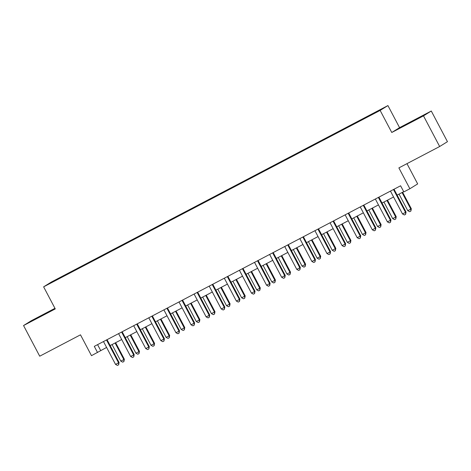 <?xml version="1.0" encoding="UTF-8"?>
<svg xmlns="http://www.w3.org/2000/svg" width="471" height="471" viewBox="0 0 471 471"><rect width="100%" height="100%" fill="white"/><g stroke="black" fill="none" stroke-linecap="round" stroke-linejoin="round"><path stroke-width="0.71" d="M53.824 281.44L58.422 278.956L53.824 281.44M54.954 308.322L31.345 320.704L23.55 325.543L39.717 356.2L80.494 334.822L91.486 355.67L106.599 347.439M387.927 105.575L51.421 281.999L43.626 286.839L380.138 110.414L387.927 105.575L399.567 127.647L391.772 132.486L423.494 115.86L431.283 111.021L399.567 127.647M431.283 111.021L447.45 141.677L439.655 146.516L398.878 167.9L409.87 188.747L417.665 183.908L406.979 163.649M423.494 115.86L439.655 146.516M409.87 188.747L403.83 191.915L400.597 185.78L94.294 346.368L97.526 352.502M373.65 113.635L366.538 117.438L373.703 113.729M364.595 118.339L365.784 117.279L71.568 271.531L71.798 271.973M364.507 118.074L380.821 109.519L377.577 111.533L359.991 120.876L65.775 275.129L50.738 282.888L71.568 271.531M391.772 132.486L380.138 110.414M23.55 325.543L55.266 308.911L43.626 286.839M110.167 345.567L121.701 339.52M125.268 337.654L136.808 331.602M140.376 329.735L151.909 323.683M155.477 321.817L167.011 315.764M170.579 313.898L182.118 307.846M185.686 305.979L197.219 299.927M200.787 298.061L212.321 292.008M215.889 290.142L227.428 284.09M230.996 282.223L242.53 276.171M246.097 274.305L257.631 268.258M261.205 266.386L272.738 260.339M276.306 258.467L287.84 252.421M291.408 250.548L302.947 244.502M306.515 242.63L318.049 236.583M321.616 234.711L333.15 228.665M336.718 226.792L348.257 220.746M351.825 218.874L363.359 212.827M366.927 210.955L378.46 204.909M382.028 203.036L393.568 196.99M397.135 195.118L403.7 191.673M97.579 344.648L100.688 350.542M70.291 272.326L70.414 272.697M53.982 280.875L54.306 281.022M413.726 120.376L398.548 128.671L413.856 120.629M55.06 308.517L30.621 321.569L55.113 308.617M393.597 189.448L393.609 189.548A1.384 1.366 -121.8 0 0 393.762 190.049L405.531 212.368L402.511 213.952L390.742 191.632A1.384 1.366 -121.8 0 0 390.412 191.22L390.341 191.155M394.133 189.171L394.133 189.218A1.384 1.366 -121.8 0 0 394.292 189.725L406.055 212.044L405.531 212.368L405.625 214.34L404.412 214.976L402.511 213.952M406.055 212.044L405.625 214.34M399.043 194.117L407.774 210.684L410.794 209.1L411.324 208.771L402.611 192.245M411.324 208.771L410.889 211.073L410.794 209.1L402.063 192.533M410.889 211.073L409.682 211.703L407.774 210.684M378.496 197.367L378.507 197.467A1.384 1.366 -121.8 0 0 378.66 197.967L390.43 220.287L387.409 221.87L375.64 199.551A1.384 1.366 -121.8 0 0 375.31 199.139L375.234 199.074M379.025 197.09L379.031 197.137A1.384 1.366 -121.8 0 0 379.184 197.643L390.954 219.963L390.43 220.287L390.518 222.259L389.311 222.895L387.409 221.87M390.954 219.963L390.518 222.259M363.394 205.285L363.4 205.385A1.384 1.366 -121.8 0 0 363.553 205.886L375.322 228.205L372.302 229.789L360.533 207.47A1.384 1.366 -121.8 0 0 360.209 207.057L360.132 206.993M363.924 205.009L363.93 205.056A1.384 1.366 -121.8 0 0 364.083 205.562L375.852 227.882L375.322 228.205L375.416 230.178L374.209 230.814L372.302 229.789M375.852 227.882L375.416 230.178M348.287 213.204L348.299 213.304A1.384 1.366 -121.8 0 0 348.452 213.805L360.221 236.124L357.201 237.708L345.431 215.388A1.384 1.366 -121.8 0 0 345.102 214.976L345.031 214.911M348.817 212.927L348.823 212.974A1.384 1.366 -121.8 0 0 348.982 213.481L360.745 235.8L360.221 236.124L360.315 238.096L359.102 238.732L357.201 237.708M360.745 235.8L360.315 238.096M383.936 202.035L392.673 218.603L395.693 217.019L396.217 216.689L387.503 200.163M396.217 216.689L395.787 218.991L395.693 217.019L386.956 200.452M395.787 218.991L394.574 219.621L392.673 218.603M368.834 209.954L377.571 226.522L380.592 224.938L381.116 224.608L372.402 208.082M381.116 224.608L380.68 226.91L380.592 224.938L371.855 208.37M380.68 226.91L379.473 227.54L377.571 226.522M353.733 217.873L362.464 234.44L365.484 232.857L366.014 232.527L357.301 216.001M366.014 232.527L365.578 234.829L365.484 232.857L356.753 216.289M365.578 234.829L364.371 235.459L362.464 234.44M333.185 221.123L333.197 221.217A1.384 1.366 -121.8 0 0 333.35 221.723L345.119 244.043L342.093 245.626L330.33 223.307A1.384 1.366 -121.8 0 0 330 222.895L329.924 222.83M333.715 220.846L333.721 220.893A1.384 1.366 -121.8 0 0 333.874 221.399L345.643 243.719L345.119 244.043L345.208 246.015L344.001 246.651L342.093 245.626M345.643 243.719L345.208 246.015M338.625 225.792L347.363 242.359L350.383 240.775L350.907 240.445L342.193 223.919M350.907 240.445L350.477 242.748L350.383 240.775L341.646 224.208M350.477 242.748L349.264 243.377L347.363 242.359M404.389 125.675L418.425 118.28M414.044 120.617L407.58 124.038M46.123 313.515L39.658 316.93M36.461 318.573L50.503 311.178M318.078 229.041L318.09 229.136A1.384 1.366 -121.8 0 0 318.243 229.642L330.012 251.961L326.992 253.545L315.223 231.226A1.384 1.366 -121.8 0 0 314.893 230.814L314.822 230.749M318.614 228.765L318.62 228.812A1.384 1.366 -121.8 0 0 318.773 229.312L330.542 251.638L330.012 251.961L330.106 253.934L328.899 254.57L326.992 253.545M330.542 251.638L330.106 253.934M302.977 236.96L302.988 237.054A1.384 1.366 -121.8 0 0 303.141 237.561L314.911 259.88L311.89 261.464L300.121 239.144A1.384 1.366 -121.8 0 0 299.791 238.732L299.721 238.667M303.507 236.683L303.512 236.73A1.384 1.366 -121.8 0 0 303.665 237.231L315.435 259.556L314.911 259.88L315.005 261.852L313.792 262.482L311.89 261.464M315.435 259.556L315.005 261.852M287.875 244.879L287.887 244.973A1.384 1.366 -121.8 0 0 288.04 245.479L299.803 267.799L296.783 269.383L285.02 247.063A1.384 1.366 -121.8 0 0 284.69 246.651L284.614 246.586M288.405 244.602L288.411 244.649A1.384 1.366 -121.8 0 0 288.564 245.15L300.333 267.475L299.803 267.799L299.897 269.771L298.691 270.401L296.783 269.383M300.333 267.475L299.897 269.771M272.768 252.797L272.78 252.892A1.384 1.366 -121.8 0 0 272.933 253.398L284.702 275.718L281.682 277.301L269.912 254.982A1.384 1.366 -121.8 0 0 269.583 254.57L269.512 254.505M273.304 252.521L273.31 252.568A1.384 1.366 -121.8 0 0 273.463 253.068L285.232 275.388L284.702 275.718L284.796 277.69L283.589 278.32L281.682 277.301M285.232 275.388L284.796 277.69M257.666 260.716L257.678 260.81A1.384 1.366 -121.8 0 0 257.831 261.317L269.6 283.636L266.58 285.22L254.811 262.9A1.384 1.366 -121.8 0 0 254.481 262.488L254.411 262.424M258.196 260.439L258.202 260.487A1.384 1.366 -121.8 0 0 258.355 260.987L270.124 283.306L269.6 283.636L269.689 285.609L268.482 286.238L266.58 285.22M270.124 283.306L269.689 285.609M323.524 233.71L332.255 250.278L335.281 248.694L335.805 248.364L327.092 231.838M335.805 248.364L335.37 250.666L335.281 248.694L326.544 232.126M335.37 250.666L334.163 251.296L332.255 250.278M308.423 241.629L317.154 258.196L320.174 256.613L320.704 256.283L311.99 239.757M320.704 256.283L320.268 258.585L320.174 256.613L311.443 240.045M320.268 258.585L319.061 259.215L317.154 258.196M293.315 249.548L302.052 266.115L305.073 264.531L305.597 264.202L296.883 247.675M305.597 264.202L305.167 266.504L305.073 264.531L296.336 247.964M305.167 266.504L303.954 267.134L302.052 266.115M278.214 257.466L286.945 274.034L289.965 272.45L290.495 272.12L281.782 255.594M290.495 272.12L290.059 274.422L289.965 272.45L281.234 255.883M290.059 274.422L288.853 275.052L286.945 274.034M263.106 265.385L271.844 281.952L275.394 280.039L266.68 263.513M275.394 280.039L274.958 282.341L274.864 280.369L266.133 263.801M274.958 282.341L273.751 282.971L271.844 281.952M242.565 268.635L242.571 268.729A1.384 1.366 -121.8 0 0 242.73 269.235L254.493 291.555L251.473 293.139L239.71 270.819A1.384 1.366 -121.8 0 0 239.38 270.407L239.303 270.342M243.095 268.358L243.101 268.405A1.384 1.366 -121.8 0 0 243.254 268.906L255.023 291.225L254.493 291.555L254.587 293.527L253.38 294.157L251.473 293.139M255.023 291.225L254.587 293.527M248.005 273.304L256.742 289.871L259.762 288.287L260.286 287.958L251.573 271.431M260.286 287.958L259.851 290.26L259.762 288.287L251.025 271.72M259.851 290.26L258.644 290.89L256.742 289.871M227.458 276.554L227.469 276.648A1.384 1.366 -121.8 0 0 227.623 277.154L239.392 299.474L236.371 301.057L224.602 278.738A1.384 1.366 -121.8 0 0 224.273 278.326L224.202 278.261M227.993 276.277L227.999 276.324A1.384 1.366 -121.8 0 0 228.152 276.824L239.916 299.144L239.392 299.474L239.486 301.446L238.273 302.076L236.371 301.057M239.916 299.144L239.486 301.446M232.904 281.222L241.635 297.79L244.655 296.206L245.185 295.876L236.471 279.35M245.185 295.876L244.749 298.178L244.655 296.206L235.924 279.639M244.749 298.178L243.542 298.808L241.635 297.79M212.356 284.472L212.368 284.566A1.384 1.366 -121.8 0 0 212.521 285.073L224.29 307.392L221.27 308.976L209.501 286.656A1.384 1.366 -121.8 0 0 209.171 286.244L209.095 286.18M212.886 284.196L212.892 284.243A1.384 1.366 -121.8 0 0 213.045 284.743L224.814 307.063L224.29 307.392L224.379 309.365L223.172 309.995L221.27 308.976M224.814 307.063L224.379 309.365M217.796 289.141L226.533 305.708L229.554 304.125L230.078 303.795L221.364 287.269M230.078 303.795L229.648 306.091L229.554 304.125L220.817 287.557M229.648 306.091L228.435 306.727L226.533 305.708M197.255 292.391L197.261 292.485A1.384 1.366 -121.8 0 0 197.42 292.991L209.183 315.311L206.163 316.895L194.393 294.575A1.384 1.366 -121.8 0 0 194.07 294.163L193.993 294.098M197.785 292.114L197.791 292.161A1.384 1.366 -121.8 0 0 197.944 292.662L209.713 314.981L209.183 315.311L209.277 317.283L208.07 317.913L206.163 316.895M209.713 314.981L209.277 317.283M202.695 297.06L211.432 313.627L214.452 312.043L214.976 311.714L206.263 295.187M214.976 311.714L214.54 314.01L214.452 312.043L205.715 295.476M214.54 314.01L213.334 314.646L211.432 313.627M182.147 300.31L182.159 300.404A1.384 1.366 -121.8 0 0 182.312 300.91L194.081 323.23L191.061 324.813L179.292 302.494A1.384 1.366 -121.8 0 0 178.962 302.082L178.892 302.017M182.683 300.033L182.683 300.08A1.384 1.366 -121.8 0 0 182.842 300.58L194.605 322.9L194.081 323.23L194.176 325.202L192.963 325.832L191.061 324.813M194.605 322.9L194.176 325.202M187.593 304.978L196.325 321.546L199.345 319.962L199.875 319.632L191.161 303.106M199.875 319.632L199.439 321.928L199.345 319.962L190.614 303.395M199.439 321.928L198.232 322.564L196.325 321.546M167.046 308.228L167.058 308.322A1.384 1.366 -121.8 0 0 167.211 308.829L178.98 331.148L175.96 332.732L164.191 310.413A1.384 1.366 -121.8 0 0 163.861 310L163.784 309.936M167.576 307.946L167.582 307.999A1.384 1.366 -121.8 0 0 167.735 308.499L179.504 330.819L178.98 331.148L179.068 333.121L177.861 333.751L175.96 332.732M179.504 330.819L179.068 333.121M172.486 312.897L181.223 329.464L184.243 327.881L184.767 327.551L176.054 311.025M184.767 327.551L184.338 329.847L184.243 327.881L175.506 311.313M184.338 329.847L183.125 330.483L181.223 329.464M157.385 320.816L166.122 337.383L169.142 335.799L169.666 335.47L160.952 318.944M169.666 335.47L169.23 337.766L169.142 335.799L160.405 319.232M169.23 337.766L168.023 338.402L166.122 337.383M151.939 316.147L151.95 316.241A1.384 1.366 -121.8 0 0 152.104 316.748L163.873 339.067L160.852 340.651L149.083 318.331A1.384 1.366 -121.8 0 0 148.759 317.919L148.683 317.854M152.474 315.864L152.48 315.917A1.384 1.366 -121.8 0 0 152.633 316.418L164.403 338.737L163.873 339.067L163.967 341.039L162.76 341.669L160.852 340.651M164.403 338.737L163.967 341.039M136.837 324.066L136.849 324.16A1.384 1.366 -121.8 0 0 137.002 324.666L148.771 346.986L145.751 348.569L133.982 326.25A1.384 1.366 -121.8 0 0 133.652 325.838L133.581 325.773M137.367 323.783L137.373 323.836A1.384 1.366 -121.8 0 0 137.532 324.336L149.295 346.656L148.771 346.986L148.865 348.958L147.653 349.588L145.751 348.569M149.295 346.656L148.865 348.958M142.283 328.734L151.014 345.302L154.035 343.718L154.565 343.388L145.851 326.862M154.565 343.388L154.129 345.685L154.035 343.718L145.304 327.151M154.129 345.685L152.922 346.32L151.014 345.302M121.736 331.984L121.748 332.079A1.384 1.366 -121.8 0 0 121.901 332.585L133.67 354.904L130.644 356.488L118.88 334.169A1.384 1.366 -121.8 0 0 118.551 333.756L118.474 333.692M122.266 331.702L122.272 331.755A1.384 1.366 -121.8 0 0 122.425 332.255L134.194 354.575L133.67 354.904L133.758 356.877L132.551 357.507L130.644 356.488M134.194 354.575L133.758 356.877M127.176 336.653L135.913 353.215L138.933 351.631L139.457 351.307L130.744 334.781M139.457 351.307L139.027 353.603L138.933 351.631L130.196 335.069M139.027 353.603L137.815 354.239L135.913 353.215M106.629 339.903L106.64 339.997A1.384 1.366 -121.8 0 0 106.793 340.504L118.562 362.823L115.542 364.407L103.773 342.087A1.384 1.366 -121.8 0 0 103.443 341.675L103.373 341.61M107.164 339.62L107.17 339.673A1.384 1.366 -121.8 0 0 107.323 340.174L119.092 362.493L118.562 362.823L118.657 364.795L117.45 365.425L115.542 364.407M119.092 362.493L118.657 364.795M112.074 344.572L120.806 361.133L123.832 359.55L124.356 359.226L115.642 342.7M124.356 359.226L123.92 361.522L123.832 359.55L115.095 342.988M123.92 361.522L122.713 362.158L120.806 361.133M393.609 189.548L394.133 189.218M393.762 190.049L394.292 189.725M378.507 197.467L379.031 197.137M378.66 197.967L379.184 197.643M363.4 205.385L363.93 205.056M363.553 205.886L364.083 205.562M348.299 213.304L348.823 212.974M348.452 213.805L348.982 213.481M333.197 221.217L333.721 220.893M333.35 221.723L333.874 221.399M318.09 229.136L318.62 228.812M318.243 229.642L318.773 229.312M302.988 237.054L303.512 236.73M303.141 237.561L303.665 237.231M287.887 244.973L288.411 244.649M288.04 245.479L288.564 245.15M272.78 252.892L273.31 252.568M272.933 253.398L273.463 253.068M257.678 260.81L258.202 260.487M257.831 261.317L258.355 260.987M242.571 268.729L243.101 268.405M242.73 269.235L243.254 268.906M227.469 276.648L227.999 276.324M227.623 277.154L228.152 276.824M212.368 284.566L212.892 284.243M212.521 285.073L213.045 284.743M197.261 292.485L197.791 292.161M197.42 292.991L197.944 292.662M182.159 300.404L182.683 300.08M182.312 300.91L182.842 300.58M167.058 308.322L167.582 307.999M167.211 308.829L167.735 308.499M151.95 316.241L152.48 315.917M152.104 316.748L152.633 316.418M136.849 324.16L137.373 323.836M137.002 324.666L137.532 324.336M121.748 332.079L122.272 331.755M121.901 332.585L122.425 332.255M106.64 339.997L107.17 339.673M106.793 340.504L107.323 340.174"/></g></svg>
